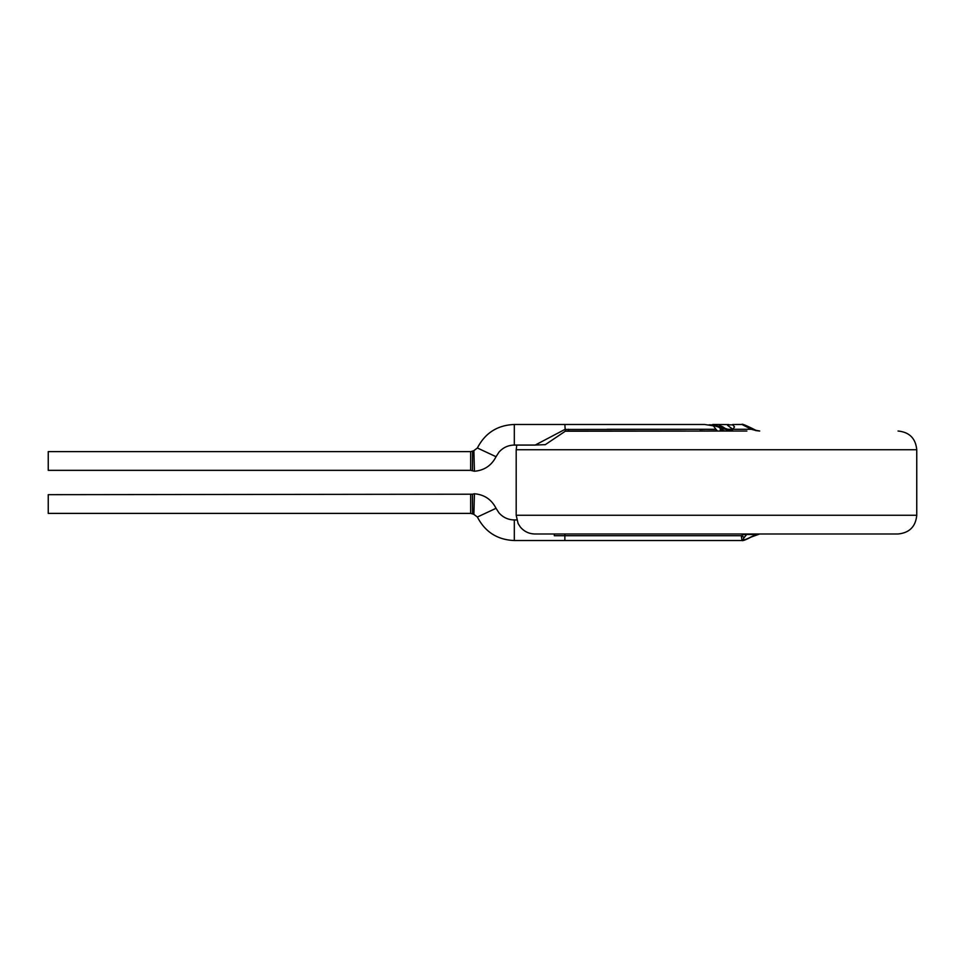 <?xml version="1.0" encoding="UTF-8"?>
<svg xmlns="http://www.w3.org/2000/svg" width="965" height="965" viewBox="0 0 965 965"><rect width="100%" height="100%" fill="white"/><g stroke="black" fill="none" stroke-linecap="round" stroke-linejoin="round"><path stroke-width="1.45" d="M713.388 425.842L704.522 424.467L514.321 424.479L514.321 445.07L535.201 445.07L564.863 429.449L715.933 429.28L713.388 425.842M699.902 431.029L717.297 430.824L715.933 429.28M699.89 430.824L708.298 431.029M721.024 431.029L720.167 429.678L722.254 431.029M720.167 429.678L725.185 431.029M727.875 429.28L732.821 429.28L727.538 425.3L728.756 424.564L712.749 424.479L733.388 431.029M709.034 424.805L711.808 424.865L730.589 431.029M732.821 429.28L734.51 426.952L732.725 424.491L741.976 424.479C741.602 423.671 744.715 424.841 751.325 428.014A3.739 0.856 119.3 0 1 751.301 429.28L741.976 424.479M756.041 430.535L751.301 429.28L732.954 429.28M755.583 430.535L759.72 431.029L755.945 430.318L751.325 428.014A3.739 0.856 119.3 0 0 751.023 428.038M732.628 424.853L734.474 426.844L732.881 429.365M727.948 425.456L728.756 424.564M715.656 429.28L607.287 429.28M746.874 431.029L565.297 431.222L545.285 444.66L534.248 445.07M682.098 431.029L568.59 431.029L568.397 429.28M477.385 447.989L473.887 450.619L474.43 471.246C484.309 470.377 491.511 465.528 496.034 456.71L477.385 447.989C485.142 433.008 497.457 425.167 514.321 424.479M470.667 470.341L48.25 470.341L48.25 451.62L470.667 451.62L470.667 470.341L472.452 470.787L472.573 451.101L473.887 450.631M898.029 431.029C909.404 432.139 915.64 438.375 916.75 449.75L916.75 515.262C915.64 526.625 909.404 532.873 898.029 533.983L534.912 533.983L554.332 533.983L554.332 535.72L564.863 535.72L564.863 533.983L746.09 533.983M565.201 431.029L686.067 431.029M755.945 534.694L759.72 533.983L751.325 536.986A3.739 0.856 -119.3 0 1 751.023 536.974L756.041 534.477L744.099 534.477A3.739 3.414 23 0 0 746.717 534.477L744.666 536.974C741.482 540.714 743.605 540.714 751.023 536.974M751.325 536.986C745.776 539.833 742.652 541.015 741.976 540.533L741.313 535.72A3.739 2.69 46.6 0 0 744.666 536.974M741.989 540.533L564.863 540.533L564.863 535.72L741.313 535.72L744.099 534.477M473.887 514.381L472.573 513.911L472.452 494.213L474.43 493.766L473.887 514.381L477.385 517.023L496.034 508.302L498.929 512.813C503.018 517.445 508.145 519.821 514.321 519.942L514.321 540.533L564.863 540.533M470.667 494.671L470.667 513.392L48.25 513.392L48.25 494.671L472.452 494.213L472.476 503.597M715.306 431.029L713.642 431.029M725.005 428.303C721.651 425.867 719.444 425.288 718.37 426.566C720.553 429.268 722.761 429.847 725.005 428.303M565.297 431.222L564.863 424.479M916.75 449.75L516.191 449.75L516.782 445.07M916.75 515.262L516.191 515.262L518.096 523.5L520.207 526.854C524.019 531.474 528.917 533.85 534.912 533.983M733.605 428.4L733.002 429.208M728.575 424.853L732.712 424.853M496.034 456.71L498.929 452.199C503.018 447.567 508.145 445.191 514.321 445.07M472.452 470.787L474.43 471.234M470.667 451.62L472.573 451.101M516.191 449.75L516.191 515.262M516.782 519.942L514.321 519.942M477.385 517.023C485.142 532.005 497.457 539.833 514.321 540.533M474.43 493.766C484.309 494.635 491.511 499.472 496.034 508.302M472.573 513.911L470.667 513.392M709.83 431.029L711.096 431.029M733.617 431.029L731.928 431.029"/></g></svg>
